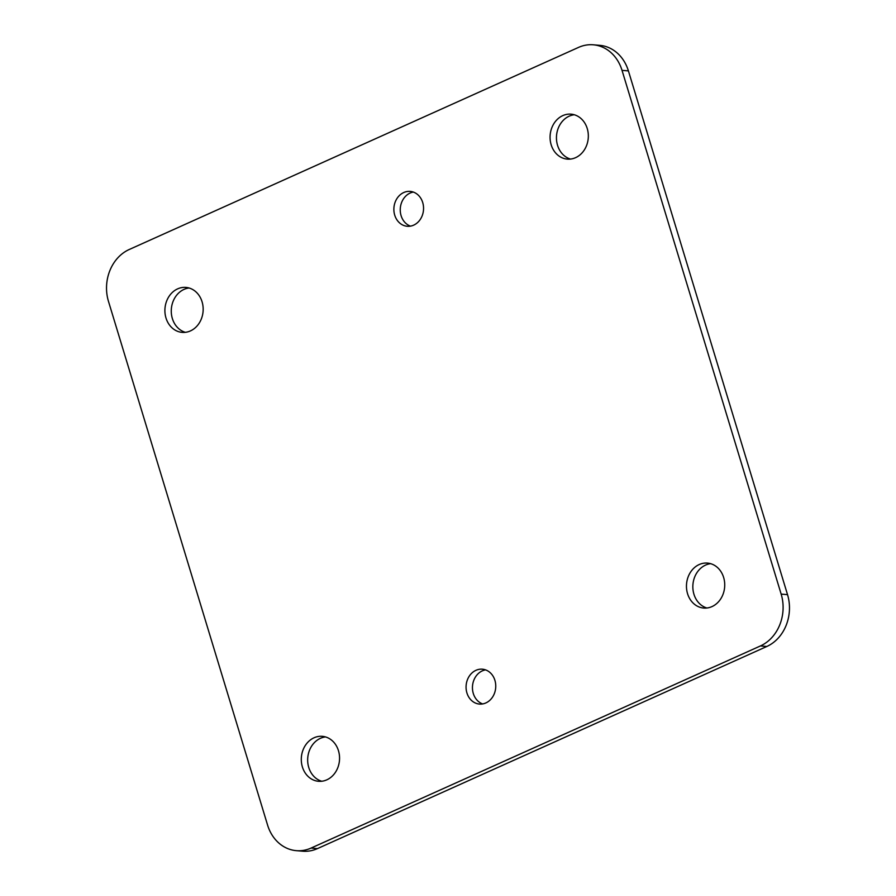 <?xml version="1.0" encoding="UTF-8"?>
<svg xmlns="http://www.w3.org/2000/svg" width="896" height="896" viewBox="0 0 896 896"><rect width="100%" height="100%" fill="white"/><g stroke="black" fill="none" stroke-linecap="round" stroke-linejoin="round"><path stroke-width="1.34" d="M338.464 750.702A22.557 19.107 94.8 0 1 318.517 781.29A22.557 19.107 94.8 0 1 301.381 757.21A22.557 19.107 94.8 0 1 322.325 736.333A22.557 19.107 94.8 0 1 338.464 750.702M494.906 680.333A17.506 14.829 94.8 0 1 479.438 704.066A17.506 14.829 94.8 0 1 466.133 685.384A17.506 14.829 94.8 0 1 482.384 669.189A17.506 14.829 94.8 0 1 494.906 680.333M422.71 202.541A17.506 14.829 94.8 0 1 407.243 226.274A17.506 14.829 94.8 0 1 393.938 207.581A17.506 14.829 94.8 0 1 410.189 191.397A17.506 14.829 94.8 0 1 422.71 202.541M587.238 128.531A22.557 19.107 94.8 0 1 567.302 159.118A22.557 19.107 94.8 0 1 550.155 135.038A22.557 19.107 94.8 0 1 571.099 114.162A22.557 19.107 94.8 0 1 587.238 128.531M202.07 301.784A22.557 19.107 94.8 0 1 182.123 332.371A22.557 19.107 94.8 0 1 164.987 308.28A22.557 19.107 94.8 0 1 185.931 287.414A22.557 19.107 94.8 0 1 202.07 301.784M723.632 577.45A22.557 19.107 94.8 0 1 703.696 608.048A22.557 19.107 94.8 0 1 686.549 583.957A22.557 19.107 94.8 0 1 707.493 563.091A22.557 19.107 94.8 0 1 723.632 577.45M108.472 301.358L267.59 825.104A40.141 34.003 -85.2 0 0 296.307 850.662A40.141 34.003 -85.2 0 0 311.058 848.075L760.424 645.949A40.141 34.003 -85.2 0 0 781.155 594.104L622.026 70.358A40.141 34.003 -85.2 0 0 593.32 44.8A40.141 34.003 -85.2 0 0 578.57 47.387L129.203 249.514A40.141 34.003 -85.2 0 0 108.472 301.358M325.483 736.926A22.557 19.107 -85.2 0 0 307.754 757.747A22.557 19.107 -85.2 0 0 321.731 781.245M485.542 669.872A17.506 14.829 -85.2 0 0 472.517 685.922A17.506 14.829 -85.2 0 0 482.664 703.931M413.336 192.069A17.506 14.829 -85.2 0 0 400.322 208.118A17.506 14.829 -85.2 0 0 410.458 226.128M574.269 114.755A22.557 19.107 -85.2 0 0 556.539 135.576A22.557 19.107 -85.2 0 0 570.517 159.074M189.09 287.997A22.557 19.107 -85.2 0 0 171.36 308.818A22.557 19.107 -85.2 0 0 185.349 332.326M710.651 563.674A22.557 19.107 -85.2 0 0 692.933 584.494A22.557 19.107 -85.2 0 0 706.91 608.003M296.307 850.662L302.68 851.2A40.141 34.003 -85.2 0 0 317.43 848.613L766.797 646.486A40.141 34.003 -85.2 0 0 787.528 594.642L628.41 70.896A40.141 34.003 -85.2 0 0 599.693 45.338L593.32 44.8M317.43 848.613L311.058 848.075M622.026 70.358L628.41 70.896M781.155 594.104L787.528 594.642M760.424 645.949L766.797 646.486"/></g></svg>

